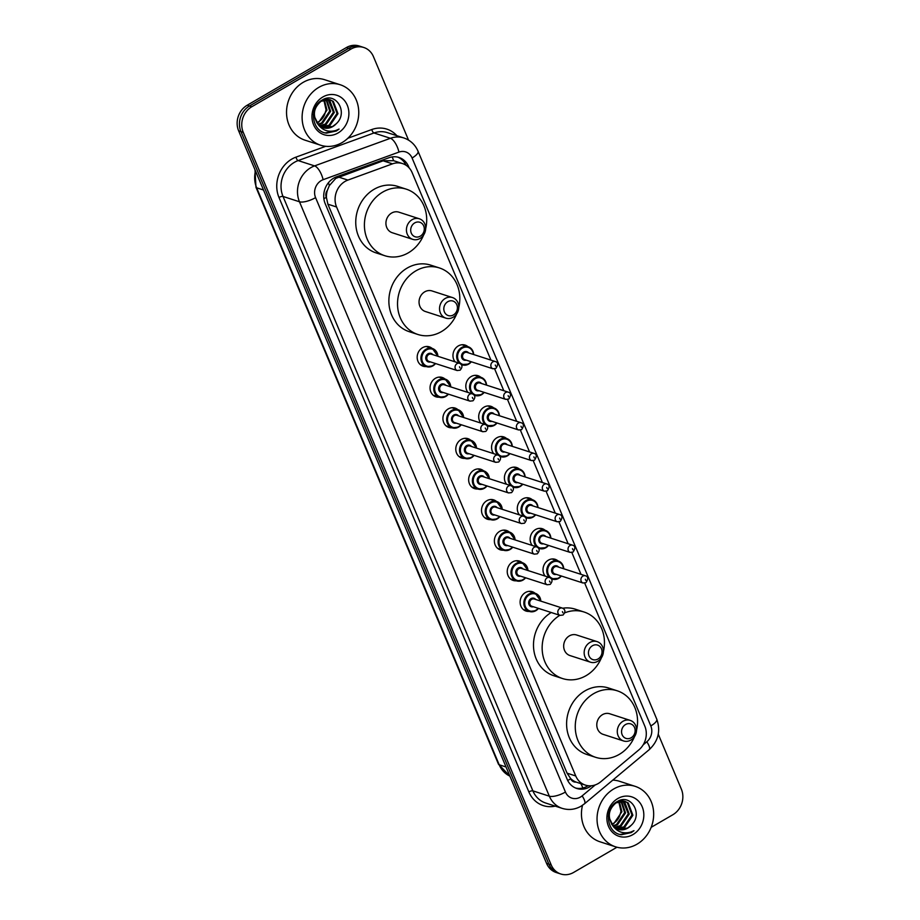 <?xml version="1.0" encoding="UTF-8"?>
<svg xmlns="http://www.w3.org/2000/svg" width="920" height="920" viewBox="0 0 920 920"><rect width="100%" height="100%" fill="white"/><g stroke="black" fill="none" stroke-linecap="round" stroke-linejoin="round"><path stroke-width="1.38" d="M455.135 361.859A10.166 8.935 -72.1 0 1 458.309 345.931A10.166 8.935 -72.1 0 1 465.152 345.092A10.166 8.935 -72.1 0 1 467.912 346.656M467.992 392.472A10.166 8.935 -72.1 0 1 471.178 376.533A10.166 8.935 -72.1 0 1 478.02 375.693A10.166 8.935 -72.1 0 1 480.78 377.257M480.861 423.073A10.166 8.935 -72.1 0 1 484.035 407.146A10.166 8.935 -72.1 0 1 490.877 406.306A10.166 8.935 -72.1 0 1 493.649 407.859M493.729 453.675A10.166 8.935 -72.1 0 1 496.903 437.747A10.166 8.935 -72.1 0 1 503.746 436.908A10.166 8.935 -72.1 0 1 506.517 438.472M506.586 484.288A10.166 8.935 -72.1 0 1 509.772 468.349A10.166 8.935 -72.1 0 1 516.615 467.509A10.166 8.935 -72.1 0 1 519.374 469.073M519.455 514.889A10.166 8.935 -72.1 0 1 522.629 498.962A10.166 8.935 -72.1 0 1 529.483 498.122A10.166 8.935 -72.1 0 1 532.243 499.675M532.323 545.491A10.166 8.935 -72.1 0 1 535.497 529.563A10.166 8.935 -72.1 0 1 542.34 528.724A10.166 8.935 -72.1 0 1 545.111 530.288M545.18 576.092A10.166 8.935 -72.1 0 1 548.366 560.165A10.166 8.935 -72.1 0 1 555.208 559.325A10.166 8.935 -72.1 0 1 557.968 560.889M439.139 397.164A10.166 8.935 -72.1 0 1 435.976 396.819A10.166 8.935 -72.1 0 1 430.054 388.251A10.166 8.935 -72.1 0 1 435.39 378.304A10.166 8.935 -72.1 0 1 442.244 377.464A10.166 8.935 -72.1 0 1 445.004 379.017M452.007 427.777A10.166 8.935 -72.1 0 1 448.845 427.421A10.166 8.935 -72.1 0 1 442.922 418.853A10.166 8.935 -72.1 0 1 448.258 408.905A10.166 8.935 -72.1 0 1 455.101 408.066A10.166 8.935 -72.1 0 1 457.872 409.63M464.864 458.378A10.166 8.935 -72.1 0 1 461.713 458.022A10.166 8.935 -72.1 0 1 455.779 449.454A10.166 8.935 -72.1 0 1 461.127 439.507A10.166 8.935 -72.1 0 1 467.969 438.667A10.166 8.935 -72.1 0 1 470.729 440.231M477.733 488.98A10.166 8.935 -72.1 0 1 474.582 488.635A10.166 8.935 -72.1 0 1 468.648 480.067A10.166 8.935 -72.1 0 1 473.995 470.12A10.166 8.935 -72.1 0 1 480.838 469.28A10.166 8.935 -72.1 0 1 483.598 470.833M426.27 366.562A10.166 8.935 -72.1 0 1 423.119 366.217A10.166 8.935 -72.1 0 1 417.185 357.65A10.166 8.935 -72.1 0 1 422.533 347.691A10.166 8.935 -72.1 0 1 429.375 346.851A10.166 8.935 -72.1 0 1 432.135 348.416M490.601 519.593A10.166 8.935 -72.1 0 1 487.439 519.236A10.166 8.935 -72.1 0 1 481.516 510.669A10.166 8.935 -72.1 0 1 486.852 500.721A10.166 8.935 -72.1 0 1 493.695 499.882A10.166 8.935 -72.1 0 1 496.466 501.446M503.458 550.194A10.166 8.935 -72.1 0 1 500.307 549.838A10.166 8.935 -72.1 0 1 494.373 541.27A10.166 8.935 -72.1 0 1 499.721 531.323A10.166 8.935 -72.1 0 1 506.563 530.483A10.166 8.935 -72.1 0 1 509.335 532.047M516.327 580.796A10.166 8.935 -72.1 0 1 513.176 580.451A10.166 8.935 -72.1 0 1 507.242 571.884A10.166 8.935 -72.1 0 1 512.589 561.924A10.166 8.935 -72.1 0 1 519.432 561.085A10.166 8.935 -72.1 0 1 522.192 562.649M529.195 611.409A10.166 8.935 -72.1 0 1 526.033 611.053A10.166 8.935 -72.1 0 1 520.11 602.485A10.166 8.935 -72.1 0 1 525.447 592.537A10.166 8.935 -72.1 0 1 532.3 591.698A10.166 8.935 -72.1 0 1 535.06 593.25M490.947 360.111L412.183 172.718A19.067 16.755 107.9 0 0 402.546 163.587L393.61 160.689L383.122 160.816L335.777 178.388L329.348 185.587L327.336 190.428A6.359 5.589 107.9 0 0 326.324 197.351A19.067 6.371 157.2 0 1 323.874 198.685M402.546 163.587A19.067 16.755 107.9 0 0 392.506 163.84L347.898 180.09A19.067 16.755 107.9 0 0 345.103 181.401A19.067 16.755 107.9 0 0 336.57 206.988L575.747 775.974A19.067 16.755 107.9 0 0 585.384 785.105A19.067 16.755 107.9 0 0 600.806 781.724L638.859 749.892A19.067 16.755 107.9 0 0 644.805 726.121L584.694 583.119M326.324 197.351L326.45 197.639A19.067 16.755 -72.1 0 1 327.336 190.428M576.047 782.069A19.067 16.755 -72.1 0 1 570.63 778.527L570.745 778.814A6.359 5.589 107.9 0 0 576.047 782.069L585.384 785.105M326.45 197.639L327.888 204.183L567.077 773.168L570.63 778.527M581.003 574.344L571.826 552.517M568.146 543.743L558.969 521.904M555.278 513.141L546.101 491.303M542.409 482.528L533.232 460.701M529.552 451.927L520.363 430.088M516.683 421.325L507.506 399.487M503.815 390.724L494.638 368.885M462.047 364.803A10.166 8.935 -72.1 0 1 461.46 364.837M474.916 395.404A10.166 8.935 -72.1 0 1 474.329 395.439M487.784 426.006A10.166 8.935 -72.1 0 1 487.186 426.041M500.641 456.619A10.166 8.935 -72.1 0 1 500.054 456.642M513.509 487.22A10.166 8.935 -72.1 0 1 512.923 487.255M526.378 517.822A10.166 8.935 -72.1 0 1 525.78 517.856M539.246 548.435A10.166 8.935 -72.1 0 1 538.648 548.458M552.103 579.036A10.166 8.935 -72.1 0 1 551.517 579.071M409.181 167.946L408.618 166.6A19.067 16.755 107.9 0 0 398.992 157.469A19.067 16.755 107.9 0 0 388.953 157.734L336.536 176.812A19.067 16.755 107.9 0 0 333.741 178.135A19.067 16.755 107.9 0 0 325.209 203.711L567.18 779.343A19.067 16.755 107.9 0 0 576.817 788.486A19.067 16.755 107.9 0 0 591.376 785.76M616.963 847.228L573.643 872.424A19.067 16.755 -72.1 0 1 560.809 874A19.067 16.755 -72.1 0 1 551.172 864.869L243.248 132.342A19.067 16.755 -72.1 0 1 251.781 106.754L350.98 49.07A19.067 16.755 -72.1 0 1 363.814 47.495A19.067 16.755 -72.1 0 1 373.44 56.626L408.537 140.116M658.26 734.183L681.363 789.153A19.067 16.755 -72.1 0 1 672.842 814.74L651.153 827.344M560.809 874L556.186 872.505A19.067 16.755 -72.1 0 1 546.56 863.374L238.636 130.847A19.067 16.755 -72.1 0 1 247.158 105.259L346.357 47.575L348.668 48.323A19.067 16.755 -72.1 0 1 361.502 46.747A19.067 16.755 -72.1 0 0 348.668 48.323L249.469 106.007L348.668 48.323L350.98 49.07M238.636 130.847L240.936 131.595A19.067 16.755 -72.1 0 1 249.469 106.007A19.067 16.755 -72.1 0 0 240.936 131.595L548.872 864.121L240.936 131.595L243.248 132.342M558.497 873.252A19.067 16.755 -72.1 0 1 548.872 864.121A19.067 16.755 -72.1 0 0 558.497 873.252M588.075 785.714A19.067 16.755 -72.1 0 1 575.678 788.06M397.82 157.148A19.067 16.755 -72.1 0 1 406.042 165.243M346.357 47.575A19.067 16.755 -72.1 0 1 359.191 46L363.814 47.495M342.044 142.612A31.786 27.933 -72.1 0 1 320.654 145.233A31.786 27.933 -72.1 0 1 302.128 118.462A31.786 27.933 -72.1 0 1 318.826 87.365A31.786 27.933 -72.1 0 1 340.216 84.743A31.786 27.933 -72.1 0 1 358.742 111.515A31.786 27.933 -72.1 0 1 342.044 142.612M320.654 145.233L305.072 140.196A31.786 27.933 -72.1 0 1 286.545 113.424A31.786 27.933 -72.1 0 1 303.232 82.328A31.786 27.933 -72.1 0 1 324.622 79.706L340.216 84.743M321.091 126.845L328.946 125.304L337.053 113.378L332.419 101.085L329.958 99.739M321.517 127.063L329.866 125.603L337.973 113.666L333.327 101.384L329.498 99.578L323.012 99.636M330.418 99.877L321.207 101.212C313.398 107.789 312.317 115.46 317.94 124.234A14.375 12.627 -72.1 0 0 323.127 127.73A14.375 12.627 -72.1 0 0 332.798 126.546A14.375 12.627 -72.1 0 0 336.179 123.797C348.875 112.539 335.685 91.39 322.506 99.9C308.568 106.651 311.592 131.709 326.485 133.124L336.375 130.985L339.066 129.076L335.938 130.445C328.555 132.537 322.552 130.468 317.94 124.234M319.481 125.741L325.289 124.12L333.385 112.182L328.037 99.417M327.612 99.165L326.289 98.555M319.872 126.051L326.197 124.407L334.305 112.481L329.659 100.188L328.532 99.463M328.095 99.234L326.163 98.52M317.986 124.28L321.62 122.935L329.716 110.998L326.002 99.475M318.343 124.683L322.541 123.222L330.636 111.297L326.519 99.417M326.117 99.096L325.53 98.681M323.817 99.969L326.059 109.813L324.645 114.597A14.375 12.627 -72.1 0 1 318.366 121.877A14.375 12.627 -72.1 0 1 316.744 122.682M316.905 122.923L318.872 122.038L326.968 110.112L324.38 99.797M313.398 114.597L319.056 125.775M322.816 127.627L332.615 126.488L336.179 123.797M322.862 96.979A20.723 18.216 -72.1 0 1 347.277 105.19A20.723 18.216 -72.1 0 1 338.008 132.998A20.723 18.216 -72.1 0 1 313.593 124.786A20.723 18.216 -72.1 0 1 322.862 96.979M325.3 132.871L336.272 130.951L339.066 129.076M420.279 236.164A7.624 6.704 -72.1 0 1 411.297 233.139A7.624 6.704 -72.1 0 1 414.713 222.904A7.624 6.704 -72.1 0 1 423.694 225.929A7.624 6.704 -72.1 0 1 420.279 236.164M420.003 238.464A10.81 9.499 -72.1 0 1 412.723 239.349A10.81 9.499 -72.1 0 1 406.433 230.253A10.81 9.499 -72.1 0 1 412.103 219.684A10.81 9.499 -72.1 0 1 419.37 218.787A10.81 9.499 -72.1 0 1 425.672 227.895A10.81 9.499 -72.1 0 1 420.003 238.464M419.37 218.787L398.877 212.163A10.81 9.499 107.9 0 0 391.609 213.049A10.81 9.499 107.9 0 0 385.928 223.629A10.81 9.499 107.9 0 0 392.23 232.725L412.723 239.349M423.671 234.956A34.96 30.728 -72.1 0 1 408.33 252.827A34.96 30.728 -72.1 0 1 384.801 255.714A34.96 30.728 -72.1 0 1 364.423 226.262A34.96 30.728 -72.1 0 1 382.789 192.061A34.96 30.728 -72.1 0 1 406.318 189.175A34.96 30.728 -72.1 0 1 425.672 228.758M384.801 255.714L376.142 252.919A34.96 30.728 -72.1 0 1 355.764 223.468A34.96 30.728 -72.1 0 1 374.129 189.267A34.96 30.728 -72.1 0 1 397.659 186.38L406.318 189.175M453.399 314.939A7.624 6.704 -72.1 0 1 444.406 311.914A7.624 6.704 -72.1 0 1 447.822 301.679A7.624 6.704 -72.1 0 1 456.803 304.704A7.624 6.704 -72.1 0 1 453.399 314.939M453.111 317.239A10.81 9.499 -72.1 0 1 445.843 318.136A10.81 9.499 -72.1 0 1 439.541 309.028A10.81 9.499 -72.1 0 1 445.222 298.459A10.81 9.499 -72.1 0 1 452.49 297.562A10.81 9.499 -72.1 0 1 458.792 306.671A10.81 9.499 -72.1 0 1 453.111 317.239M452.49 297.562L431.997 290.938A10.81 9.499 107.9 0 0 424.729 291.835A10.81 9.499 107.9 0 0 419.048 302.404A10.81 9.499 107.9 0 0 425.35 311.5L445.843 318.136M456.78 313.731A34.96 30.728 -72.1 0 1 441.439 331.603A34.96 30.728 -72.1 0 1 417.921 334.489A34.96 30.728 -72.1 0 1 397.543 305.037A34.96 30.728 -72.1 0 1 415.897 270.836A34.96 30.728 -72.1 0 1 439.426 267.95A34.96 30.728 -72.1 0 1 458.781 307.533M417.921 334.489L409.262 331.695A34.96 30.728 -72.1 0 1 388.884 302.243A34.96 30.728 -72.1 0 1 407.238 268.042A34.96 30.728 -72.1 0 1 430.767 265.155L439.426 267.95M598.023 658.996A7.624 6.704 -72.1 0 1 589.042 655.971A7.624 6.704 -72.1 0 1 592.445 645.736A7.624 6.704 -72.1 0 1 601.438 648.761A7.624 6.704 -72.1 0 1 598.023 658.996M597.747 661.296A10.81 9.499 -72.1 0 1 590.467 662.181A10.81 9.499 -72.1 0 1 584.165 653.085A10.81 9.499 -72.1 0 1 589.846 642.516A10.81 9.499 -72.1 0 1 597.115 641.619A10.81 9.499 -72.1 0 1 603.417 650.727A10.81 9.499 -72.1 0 1 597.747 661.296M597.115 641.619L576.621 634.995A10.81 9.499 107.9 0 0 569.353 635.893A10.81 9.499 107.9 0 0 563.672 646.461A10.81 9.499 107.9 0 0 569.974 655.557L590.467 662.181M601.415 657.788A34.96 30.728 -72.1 0 1 586.074 675.659A34.96 30.728 -72.1 0 1 562.545 678.546A34.96 30.728 -72.1 0 1 542.179 649.508A34.96 30.728 -72.1 0 1 559.843 615.296M562.545 678.546L553.886 675.751A34.96 30.728 -72.1 0 1 533.519 646.714A34.96 30.728 -72.1 0 1 551.195 612.501M564.776 612.823A34.96 30.728 -72.1 0 1 584.05 612.007A34.96 30.728 -72.1 0 1 603.417 651.59M562.695 608.223A34.96 30.728 -72.1 0 1 575.403 609.212L584.05 612.007M631.143 737.771A7.624 6.704 -72.1 0 1 622.15 734.758A7.624 6.704 -72.1 0 1 625.565 724.523A7.624 6.704 -72.1 0 1 634.547 727.547A7.624 6.704 -72.1 0 1 631.143 737.771M630.856 740.071A10.81 9.499 -72.1 0 1 623.587 740.968A10.81 9.499 -72.1 0 1 617.285 731.86A10.81 9.499 -72.1 0 1 622.955 721.292A10.81 9.499 -72.1 0 1 630.234 720.394A10.81 9.499 -72.1 0 1 636.536 729.502A10.81 9.499 -72.1 0 1 630.856 740.071M630.234 720.394L609.741 713.77A10.81 9.499 107.9 0 0 602.462 714.668A10.81 9.499 107.9 0 0 596.793 725.236A10.81 9.499 107.9 0 0 603.094 734.344L623.587 740.968M634.524 736.563A34.96 30.728 -72.1 0 1 619.183 754.434A34.96 30.728 -72.1 0 1 595.654 757.321A34.96 30.728 -72.1 0 1 575.276 727.869A34.96 30.728 -72.1 0 1 593.641 693.668A34.96 30.728 -72.1 0 1 617.17 690.782A34.96 30.728 -72.1 0 1 636.525 730.376M595.654 757.321L587.006 754.526A34.96 30.728 -72.1 0 1 566.616 725.075A34.96 30.728 -72.1 0 1 584.982 690.874A34.96 30.728 -72.1 0 1 608.511 687.987L617.17 690.782M636.962 844.203A31.786 27.933 -72.1 0 1 615.583 846.825A31.786 27.933 -72.1 0 1 597.057 820.053A31.786 27.933 -72.1 0 1 613.744 788.957A31.786 27.933 -72.1 0 1 635.133 786.335A31.786 27.933 -72.1 0 1 653.66 813.107A31.786 27.933 -72.1 0 1 636.962 844.203M615.583 846.825L599.99 841.788A31.786 27.933 -72.1 0 1 582.521 805.287M616.02 828.437L623.875 826.896L631.971 814.959L627.336 802.677L624.875 801.331M616.434 828.655L624.795 827.183L632.891 815.258L628.256 802.964L624.415 801.17L617.929 801.228M625.335 801.469L616.124 802.803C608.315 809.381 607.234 817.052 612.858 825.826A14.375 12.627 -72.1 0 0 618.044 829.322A14.375 12.627 -72.1 0 0 627.716 828.138A14.375 12.627 -72.1 0 0 631.097 825.389C643.793 814.131 630.602 792.982 617.423 801.492C603.497 808.243 606.51 833.301 621.414 834.716L631.304 832.577L633.983 830.668L630.867 832.036C623.472 834.118 617.469 832.059 612.858 825.826M614.399 827.333L620.206 825.711L628.314 813.774L622.955 801.009M622.529 800.756L621.207 800.147M614.79 827.644L621.126 825.999L629.222 814.073L624.588 801.78L623.449 801.056M623.012 800.825L621.081 800.112M612.904 825.872L616.538 824.527L624.645 812.59L620.919 801.067M613.26 826.275L617.458 824.814L625.554 812.889L621.448 801.009M621.046 800.687L620.448 800.273M618.734 801.561L620.977 811.405L619.562 816.189A14.375 12.627 -72.1 0 1 613.283 823.469A14.375 12.627 -72.1 0 1 611.662 824.274M611.823 824.515L613.789 823.63L621.897 811.704L619.298 801.389M608.315 816.189L613.973 827.367M617.734 829.219L627.543 828.081L631.097 825.389M617.78 798.571A20.723 18.216 -72.1 0 1 642.206 806.782A20.723 18.216 -72.1 0 1 632.925 834.589A20.723 18.216 -72.1 0 1 608.511 826.378A20.723 18.216 -72.1 0 1 617.78 798.571M612.812 780.114A31.786 27.933 -72.1 0 1 619.551 781.298L635.133 786.335M620.218 834.463L631.2 832.543L633.983 830.668M338.525 177.054L347.898 180.09M582.808 788.003A19.067 5.301 -129.9 0 0 580.842 783.644M393.61 160.689A19.067 7.51 -110 0 0 392.173 156.917M329.348 185.587A19.067 7.51 -110 0 0 328.405 182.758M570.745 778.814A19.067 6.371 157.2 0 1 567.697 780.459M327.888 204.183L336.57 206.988M383.122 160.816L392.506 163.84M567.077 773.168L575.747 775.974M643.183 744.832L646.841 741.773A12.719 11.178 107.9 0 0 650.808 725.926L412.079 157.998A12.719 11.178 107.9 0 0 398.958 152.087L323.127 179.699A12.719 11.178 107.9 0 0 321.264 180.573A12.719 11.178 107.9 0 0 315.583 197.627L565.443 792.051A12.719 11.178 107.9 0 0 580.428 797.088A12.719 11.178 107.9 0 0 582.153 795.88L595.263 784.909M565.443 792.051A12.719 4.244 -22.8 0 1 549.343 796.191L299.471 201.767A25.426 22.344 -72.1 0 1 310.845 167.658A25.426 22.344 -72.1 0 1 314.582 165.899L298.126 160.586A25.426 22.344 107.9 0 0 294.4 162.334A25.426 22.344 107.9 0 0 283.015 196.454L532.887 790.866A25.426 22.344 107.9 0 0 545.732 803.045L562.189 808.369A25.426 22.344 -72.1 0 1 549.343 796.191L532.887 790.866A3.174 1.058 157.2 0 0 528.862 791.901L278.99 197.489A3.174 1.058 157.2 0 1 283.015 196.454L299.471 201.767A12.719 4.244 -22.8 0 0 315.583 197.627M562.189 808.369C568.721 810.336 575 809.623 581.049 806.207L584.534 803.758A12.719 3.53 -129.9 0 0 582.153 795.88M278.99 197.489A28.612 25.139 -72.1 0 1 291.789 159.102A28.612 25.139 -72.1 0 1 295.987 157.136L325.737 146.303M347.852 138.253L371.818 129.524A28.612 25.139 -72.1 0 1 396.853 135.7M555.254 806.127A28.612 25.139 -72.1 0 1 528.862 791.901M251.781 106.754L247.158 105.259M551.172 864.869L546.56 863.374M323.127 179.699A12.719 5.002 -110 0 0 314.582 165.899L390.413 138.287L373.957 132.974L298.126 160.586A3.174 1.254 70 0 1 295.987 157.136M398.958 152.087A12.719 5.002 -110 0 0 390.413 138.287A25.426 22.344 -72.1 0 1 403.788 137.942L387.343 132.629A25.426 22.344 107.9 0 0 373.957 132.974A3.174 1.254 70 0 1 371.818 129.524M584.534 803.758L649.232 749.65A12.719 3.53 -129.9 0 0 646.841 741.773M650.808 725.926A12.719 4.244 -22.8 0 0 656.754 719.13L418.025 151.202C415.161 144.659 410.423 140.242 403.788 137.942M412.079 157.998A12.719 4.244 -22.8 0 0 418.025 151.202M407.341 166.198L408.618 166.6M509.875 776.112L498.49 764.221A6.359 2.127 -22.8 0 0 499.192 764.761A25.426 22.344 107.9 0 0 509.875 776.1M255.484 170.936A25.426 22.344 107.9 0 0 256.657 187.806A6.359 2.127 157.2 0 1 255.967 187.266L255.001 169.774M263.499 190.014L256.657 187.806L499.192 764.761L506.034 766.981M435.551 363.549A9.533 8.383 -72.1 0 1 432.906 365.849A9.533 8.383 -72.1 0 1 426.489 366.631A9.533 8.383 -72.1 0 1 420.934 358.604A9.533 8.383 -72.1 0 1 425.937 349.278A9.533 8.383 -72.1 0 1 432.354 348.484A9.533 8.383 -72.1 0 1 437.897 356.293M437.609 356.201A8.901 7.82 107.9 0 0 426.454 349.922A8.901 7.82 107.9 0 0 422.475 361.859A8.901 7.82 107.9 0 0 432.963 365.389A8.901 7.82 107.9 0 0 435.263 363.457M430.456 361.905A4.45 3.91 -72.1 0 1 428.087 353.786A4.45 3.91 -72.1 0 1 432.803 354.648M459.459 363.262L431.169 354.119A3.818 3.346 107.9 0 0 428.823 361.376L457.113 370.518A3.818 3.346 -72.1 0 1 459.459 363.262C462.565 364.734 462.783 367.046 460.115 370.197L457.113 370.518M459.966 367.908L459.494 366.804L459.966 367.908M448.419 394.162A9.533 8.383 -72.1 0 1 445.774 396.451A9.533 8.383 -72.1 0 1 439.357 397.244A9.533 8.383 -72.1 0 1 433.791 389.206A9.533 8.383 -72.1 0 1 438.805 379.879A9.533 8.383 -72.1 0 1 445.222 379.097A9.533 8.383 -72.1 0 1 450.765 386.894M450.478 386.803A8.901 7.82 107.9 0 0 439.323 380.523A8.901 7.82 107.9 0 0 435.344 392.46A8.901 7.82 107.9 0 0 445.82 395.991A8.901 7.82 107.9 0 0 448.12 394.059M443.313 392.506A4.45 3.91 -72.1 0 1 440.944 384.387A4.45 3.91 -72.1 0 1 445.659 385.25M472.328 393.863L444.038 384.721A3.818 3.346 107.9 0 0 441.692 391.978L469.982 401.131A3.818 3.346 -72.1 0 1 472.328 393.863C475.433 395.347 475.651 397.659 472.983 400.798L469.982 401.131M472.822 398.521L472.362 397.405L472.822 398.521M461.288 424.764A9.533 8.383 -72.1 0 1 458.631 427.053A9.533 8.383 -72.1 0 1 452.214 427.846A9.533 8.383 -72.1 0 1 446.66 419.808A9.533 8.383 -72.1 0 1 451.662 410.481A9.533 8.383 -72.1 0 1 458.079 409.699A9.533 8.383 -72.1 0 1 463.634 417.507M463.335 417.404A8.901 7.82 107.9 0 0 452.191 411.125A8.901 7.82 107.9 0 0 448.212 423.073A8.901 7.82 107.9 0 0 458.689 426.592A8.901 7.82 107.9 0 0 460.989 424.672M456.182 423.108A4.45 3.91 -72.1 0 1 453.813 415A4.45 3.91 -72.1 0 1 458.528 415.851M485.185 424.476L456.906 415.322A3.818 3.346 107.9 0 0 454.56 422.591L482.839 431.733A3.818 3.346 -72.1 0 1 485.185 424.476C488.301 425.948 488.52 428.26 485.841 431.399L482.839 431.733M485.691 429.122L485.231 428.018L485.691 429.122M474.156 455.365A9.533 8.383 -72.1 0 1 471.5 457.666A9.533 8.383 -72.1 0 1 465.083 458.447A9.533 8.383 -72.1 0 1 459.528 450.421A9.533 8.383 -72.1 0 1 464.531 441.094A9.533 8.383 -72.1 0 1 470.948 440.3A9.533 8.383 -72.1 0 1 476.502 448.109M476.203 448.017A8.901 7.82 107.9 0 0 465.048 441.738A8.901 7.82 107.9 0 0 461.069 453.675A8.901 7.82 107.9 0 0 471.558 457.205A8.901 7.82 107.9 0 0 473.857 455.273M469.05 453.721A4.45 3.91 -72.1 0 1 466.681 445.602A4.45 3.91 -72.1 0 1 471.397 446.453M498.053 455.078L469.763 445.935A3.818 3.346 107.9 0 0 467.417 453.192L495.707 462.334A3.818 3.346 -72.1 0 1 498.053 455.078C501.159 456.55 501.377 458.861 498.709 462.001L495.707 462.334M498.559 459.724L498.088 458.62L498.559 459.724M487.013 485.967A9.533 8.383 -72.1 0 1 484.368 488.267A9.533 8.383 -72.1 0 1 477.951 489.049A9.533 8.383 -72.1 0 1 472.385 481.022A9.533 8.383 -72.1 0 1 477.399 471.695A9.533 8.383 -72.1 0 1 483.816 470.902A9.533 8.383 -72.1 0 1 489.359 478.71M489.072 478.618A8.901 7.82 107.9 0 0 477.917 472.339A8.901 7.82 107.9 0 0 473.938 484.276A8.901 7.82 107.9 0 0 484.426 487.807A8.901 7.82 107.9 0 0 486.726 485.875M481.919 484.322A4.45 3.91 -72.1 0 1 479.55 476.203A4.45 3.91 -72.1 0 1 484.265 477.066M510.922 485.679L482.632 476.537A3.818 3.346 107.9 0 0 480.286 483.793L508.576 492.936A3.818 3.346 -72.1 0 1 510.922 485.679C514.027 487.163 514.245 489.463 511.577 492.614L508.576 492.936M511.416 490.325L510.956 489.221L511.416 490.325M499.882 516.58A9.533 8.383 -72.1 0 1 497.225 518.868A9.533 8.383 -72.1 0 1 490.808 519.662A9.533 8.383 -72.1 0 1 485.254 511.623A9.533 8.383 -72.1 0 1 490.268 502.297A9.533 8.383 -72.1 0 1 496.685 501.515A9.533 8.383 -72.1 0 1 502.228 509.323M501.929 509.22A8.901 7.82 107.9 0 0 490.785 502.941A8.901 7.82 107.9 0 0 486.806 514.889A8.901 7.82 107.9 0 0 497.283 518.409A8.901 7.82 107.9 0 0 499.583 516.476M494.776 514.924A4.45 3.91 -72.1 0 1 492.407 506.816A4.45 3.91 -72.1 0 1 497.122 507.667M523.779 516.281L495.5 507.138A3.818 3.346 107.9 0 0 493.154 514.406L521.433 523.549A3.818 3.346 -72.1 0 1 523.779 516.281C526.895 517.764 527.114 520.076 524.446 523.216L521.433 523.549M524.285 520.938L523.825 519.834L524.285 520.938M512.75 547.181A9.533 8.383 -72.1 0 1 510.094 549.481A9.533 8.383 -72.1 0 1 503.677 550.264A9.533 8.383 -72.1 0 1 498.122 542.236A9.533 8.383 -72.1 0 1 503.125 532.898A9.533 8.383 -72.1 0 1 509.542 532.116A9.533 8.383 -72.1 0 1 515.096 539.925M514.797 539.833A8.901 7.82 107.9 0 0 503.654 533.554A8.901 7.82 107.9 0 0 499.663 545.491A8.901 7.82 107.9 0 0 510.151 549.021A8.901 7.82 107.9 0 0 512.452 547.089M507.644 545.537A4.45 3.91 -72.1 0 1 505.275 537.418A4.45 3.91 -72.1 0 1 509.99 538.269M536.647 546.894L508.357 537.751A3.818 3.346 107.9 0 0 506.011 545.008L534.301 554.15A3.818 3.346 -72.1 0 1 536.647 546.894C539.752 548.366 539.971 550.678 537.303 553.817L534.301 554.15M537.153 551.54L536.682 550.436L537.153 551.54M525.607 577.783A9.533 8.383 -72.1 0 1 522.962 580.083A9.533 8.383 -72.1 0 1 516.545 580.865A9.533 8.383 -72.1 0 1 510.991 572.838A9.533 8.383 -72.1 0 1 515.993 563.511A9.533 8.383 -72.1 0 1 522.41 562.718A9.533 8.383 -72.1 0 1 527.953 570.526M527.666 570.434A8.901 7.82 107.9 0 0 516.511 564.155A8.901 7.82 107.9 0 0 512.532 576.092A8.901 7.82 107.9 0 0 523.02 579.623A8.901 7.82 107.9 0 0 525.32 577.691M520.513 576.139A4.45 3.91 -72.1 0 1 518.144 568.019A4.45 3.91 -72.1 0 1 522.859 568.882M549.516 577.495L521.226 568.353A3.818 3.346 107.9 0 0 518.88 575.609L547.17 584.752A3.818 3.346 -72.1 0 1 549.516 577.495C552.621 578.967 552.839 581.279 550.172 584.43L547.17 584.752M550.01 582.141L549.55 581.037L550.01 582.141M538.476 608.396A9.533 8.383 -72.1 0 1 535.819 610.684A9.533 8.383 -72.1 0 1 529.414 611.478A9.533 8.383 -72.1 0 1 523.848 603.439A9.533 8.383 -72.1 0 1 528.862 594.113A9.533 8.383 -72.1 0 1 535.279 593.331A9.533 8.383 -72.1 0 1 540.822 601.128M540.523 601.036A8.901 7.82 107.9 0 0 529.379 594.757A8.901 7.82 107.9 0 0 525.4 606.694A8.901 7.82 107.9 0 0 535.877 610.224A8.901 7.82 107.9 0 0 538.177 608.293M533.37 606.74A4.45 3.91 -72.1 0 1 531.001 598.621A4.45 3.91 -72.1 0 1 535.716 599.483M562.384 608.097L534.094 598.955A3.818 3.346 107.9 0 0 531.748 606.211L560.027 615.365A3.818 3.346 -72.1 0 1 562.384 608.097C565.49 609.581 565.708 611.892 563.04 615.031L560.027 615.365M562.879 612.755L562.419 611.639L562.879 612.755M471.339 361.79A9.533 8.383 -72.1 0 1 468.683 364.09A9.533 8.383 -72.1 0 1 462.265 364.872A9.533 8.383 -72.1 0 1 461.15 364.412M459.54 363.285A9.533 8.383 -72.1 0 1 461.713 347.507A9.533 8.383 -72.1 0 1 468.13 346.725A9.533 8.383 -72.1 0 1 473.685 354.534M473.386 354.43A8.901 7.82 107.9 0 0 462.231 348.162A8.901 7.82 107.9 0 0 458.252 360.099A8.901 7.82 107.9 0 0 468.74 363.63A8.901 7.82 107.9 0 0 471.04 361.698M466.233 360.145A4.45 3.91 -72.1 0 1 463.864 352.026A4.45 3.91 -72.1 0 1 468.579 352.877M466.946 352.36A3.818 3.346 107.9 0 0 464.6 359.616L492.89 368.759A3.818 3.346 -72.1 0 1 495.236 361.502L466.946 352.36M495.27 365.044L495.742 366.148L495.27 365.044M484.196 392.391A9.533 8.383 -72.1 0 1 481.551 394.691A9.533 8.383 -72.1 0 1 475.134 395.473A9.533 8.383 -72.1 0 1 474.018 395.013M472.409 393.898A9.533 8.383 -72.1 0 1 474.582 378.12A9.533 8.383 -72.1 0 1 480.999 377.327A9.533 8.383 -72.1 0 1 486.542 385.135M486.254 385.043A8.901 7.82 107.9 0 0 475.099 378.764A8.901 7.82 107.9 0 0 471.12 390.701A8.901 7.82 107.9 0 0 481.608 394.231A8.901 7.82 107.9 0 0 483.909 392.299M479.101 390.747A4.45 3.91 -72.1 0 1 476.732 382.628A4.45 3.91 -72.1 0 1 481.447 383.49M479.815 382.961A3.818 3.346 107.9 0 0 477.468 390.218L505.758 399.36A3.818 3.346 -72.1 0 1 508.104 392.104L479.815 382.961M508.139 395.646L508.599 396.75L508.139 395.646M497.065 423.004A9.533 8.383 -72.1 0 1 494.408 425.293A9.533 8.383 -72.1 0 1 487.991 426.086A9.533 8.383 -72.1 0 1 486.887 425.615M485.277 424.499A9.533 8.383 -72.1 0 1 487.45 408.721A9.533 8.383 -72.1 0 1 493.867 407.94A9.533 8.383 -72.1 0 1 499.41 415.736M499.111 415.644A8.901 7.82 107.9 0 0 487.968 409.365A8.901 7.82 107.9 0 0 483.989 421.303A8.901 7.82 107.9 0 0 494.466 424.833A8.901 7.82 107.9 0 0 496.765 422.901M491.958 421.348A4.45 3.91 -72.1 0 1 489.589 413.229A4.45 3.91 -72.1 0 1 494.304 414.092M492.683 413.563A3.818 3.346 107.9 0 0 490.337 420.819L518.615 429.973A3.818 3.346 -72.1 0 1 520.962 422.705L492.683 413.563M521.007 426.247L521.467 427.363L521.007 426.247M507.276 455.894A9.533 8.383 -72.1 0 1 500.859 456.688A9.533 8.383 -72.1 0 1 499.744 456.228M498.134 455.101A9.533 8.383 -72.1 0 1 500.307 439.323A9.533 8.383 -72.1 0 1 506.724 438.541A9.533 8.383 -72.1 0 1 512.279 446.349M511.98 446.246A8.901 7.82 107.9 0 0 500.836 439.967A8.901 7.82 107.9 0 0 496.846 451.916A8.901 7.82 107.9 0 0 507.334 455.434A8.901 7.82 107.9 0 0 509.634 453.514M504.827 451.95A4.45 3.91 -72.1 0 1 502.458 443.842A4.45 3.91 -72.1 0 1 507.173 444.693M505.54 444.164A3.818 3.346 107.9 0 0 503.194 451.433L531.484 460.575A3.818 3.346 -72.1 0 1 533.83 453.318L505.54 444.164M533.865 456.86L534.336 457.964L533.865 456.86M509.933 453.606A9.533 8.383 -72.1 0 1 507.414 455.825M520.145 486.507A9.533 8.383 -72.1 0 1 513.728 487.289A9.533 8.383 -72.1 0 1 512.612 486.829M511.002 485.714A9.533 8.383 -72.1 0 1 513.176 469.936A9.533 8.383 -72.1 0 1 519.593 469.142A9.533 8.383 -72.1 0 1 525.136 476.951M524.848 476.859A8.901 7.82 107.9 0 0 513.693 470.58A8.901 7.82 107.9 0 0 509.714 482.517A8.901 7.82 107.9 0 0 520.202 486.047A8.901 7.82 107.9 0 0 522.502 484.115M517.695 482.563A4.45 3.91 -72.1 0 1 515.327 474.444A4.45 3.91 -72.1 0 1 520.041 475.306M518.409 474.777A3.818 3.346 107.9 0 0 516.062 482.034L544.352 491.176A3.818 3.346 -72.1 0 1 546.698 483.92L518.409 474.777M546.733 487.462L547.193 488.566L546.733 487.462M522.79 484.207A9.533 8.383 -72.1 0 1 520.271 486.427M533.002 517.109A9.533 8.383 -72.1 0 1 526.596 517.891A9.533 8.383 -72.1 0 1 525.481 517.431M523.871 516.316A9.533 8.383 -72.1 0 1 526.044 500.537A9.533 8.383 -72.1 0 1 532.462 499.744A9.533 8.383 -72.1 0 1 538.004 507.553M537.705 507.46A8.901 7.82 107.9 0 0 526.562 501.181A8.901 7.82 107.9 0 0 522.583 513.118A8.901 7.82 107.9 0 0 533.059 516.649A8.901 7.82 107.9 0 0 535.359 514.717M530.553 513.164A4.45 3.91 -72.1 0 1 528.183 505.046A4.45 3.91 -72.1 0 1 532.898 505.908M531.277 505.379A3.818 3.346 107.9 0 0 528.931 512.635L557.209 521.778A3.818 3.346 -72.1 0 1 559.567 514.521L531.277 505.379M559.601 518.063L560.061 519.167L559.601 518.063M535.659 514.809A9.533 8.383 -72.1 0 1 533.14 517.028M545.87 547.71A9.533 8.383 -72.1 0 1 539.453 548.504A9.533 8.383 -72.1 0 1 538.349 548.033M536.728 546.917A9.533 8.383 -72.1 0 1 538.901 531.139A9.533 8.383 -72.1 0 1 545.318 530.357A9.533 8.383 -72.1 0 1 550.873 538.165M550.574 538.062A8.901 7.82 107.9 0 0 539.43 531.783A8.901 7.82 107.9 0 0 535.44 543.731A8.901 7.82 107.9 0 0 545.928 547.25A8.901 7.82 107.9 0 0 548.228 545.318M543.421 543.766A4.45 3.91 -72.1 0 1 541.052 535.659A4.45 3.91 -72.1 0 1 545.767 536.509M544.145 535.981A3.818 3.346 107.9 0 0 541.788 543.248L570.078 552.391A3.818 3.346 -72.1 0 1 572.424 545.134L544.145 535.981M572.458 548.676L572.93 549.78L572.458 548.676M548.527 545.422A9.533 8.383 -72.1 0 1 546.009 547.63M558.739 578.323A9.533 8.383 -72.1 0 1 552.322 579.105A9.533 8.383 -72.1 0 1 551.207 578.645M549.596 577.53A9.533 8.383 -72.1 0 1 551.77 561.74A9.533 8.383 -72.1 0 1 558.187 560.958A9.533 8.383 -72.1 0 1 563.741 568.767M563.442 568.675A8.901 7.82 107.9 0 0 552.287 562.396A8.901 7.82 107.9 0 0 548.308 574.333A8.901 7.82 107.9 0 0 558.797 577.863A8.901 7.82 107.9 0 0 561.096 575.931M556.289 574.379A4.45 3.91 -72.1 0 1 553.92 566.26A4.45 3.91 -72.1 0 1 558.635 567.111M557.002 566.593A3.818 3.346 107.9 0 0 554.656 573.85L582.947 582.992A3.818 3.346 -72.1 0 1 585.292 575.736L557.002 566.593M585.327 579.278L585.798 580.382L585.327 579.278M561.384 576.023A9.533 8.383 -72.1 0 1 558.865 578.243M649.232 749.65C658.329 741.06 660.836 730.882 656.754 719.13M498.49 764.221L255.967 187.266M426.224 346.506L432.354 348.484L437.966 356.316M435.62 363.572L432.986 365.849L426.489 366.631L420.348 364.653M439.081 377.108L445.222 379.097L450.834 386.917M448.488 394.174L445.855 396.451L439.357 397.244L433.216 395.255M451.95 407.709L458.079 409.699L463.703 417.53M461.357 424.787L458.723 427.053L452.214 427.846L446.085 425.856M464.818 438.322L470.948 440.3L476.572 448.132M474.214 455.388L471.592 457.654L465.083 458.447L458.953 456.469M477.675 468.924L483.816 470.902L489.428 478.733M487.082 485.99L484.449 488.267L477.951 489.049L471.81 487.071M490.544 499.525L496.685 501.515L502.297 509.335M499.951 516.603L497.317 518.868L490.808 519.662L484.679 517.672M503.412 530.127L509.542 532.116L515.165 539.948M512.819 547.204L510.186 549.47L503.677 550.264L497.547 548.285M516.269 560.74L522.41 562.718L528.022 570.549M525.676 577.806L523.043 580.083L516.545 580.865L510.404 578.887M529.138 591.341L535.279 593.331L540.891 601.151M538.545 608.419L535.911 610.684L529.414 611.478L523.273 609.488M461.265 364.55L468.774 364.078L471.397 361.813M492.89 368.759L495.891 368.425C498.41 364.573 498.191 362.273 495.236 361.502M473.754 354.556L471.994 349.542L468.13 346.725L462.001 344.735M474.133 395.151L481.631 394.691L484.265 392.414M505.758 399.36L508.76 399.038C511.278 395.186 511.048 392.874 508.104 392.104M486.611 385.158L484.863 380.144L480.999 377.327L474.858 375.348M486.99 425.753L494.5 425.293L497.133 423.016M518.615 429.973L521.628 429.64C524.135 425.787 523.917 423.476 520.962 422.705M499.479 415.759L497.731 410.757L493.867 407.94L487.726 405.95M499.859 456.366L507.368 455.894L510.002 453.629M531.484 460.575L534.485 460.241C537.004 456.389 536.785 454.077 533.83 453.318M512.348 446.372L510.588 441.358L506.724 438.541L500.595 436.551M512.727 486.967L520.226 486.496L522.859 484.23M544.352 491.176L547.354 490.854C549.872 487.002 549.654 484.69 546.698 483.92M525.205 476.974L523.457 471.96L519.593 469.142L513.452 467.164M525.584 517.569L533.094 517.109L535.727 514.832M557.209 521.778L560.222 521.456C562.729 517.603 562.511 515.292 559.567 514.521M538.073 507.575L536.325 502.573L532.462 499.744L526.32 497.766M538.453 548.182L545.962 547.71L548.596 545.445M570.078 552.391L573.079 552.058C575.598 548.205 575.379 545.893 572.424 545.134M550.942 538.177L549.194 533.174L545.318 530.357L539.189 528.367M551.322 578.784L558.819 578.312L561.453 576.047M582.947 582.992L585.948 582.659C588.466 578.806 588.248 576.506 585.292 575.736M563.799 568.79L562.051 563.776L558.187 560.958L552.058 558.98"/></g></svg>
